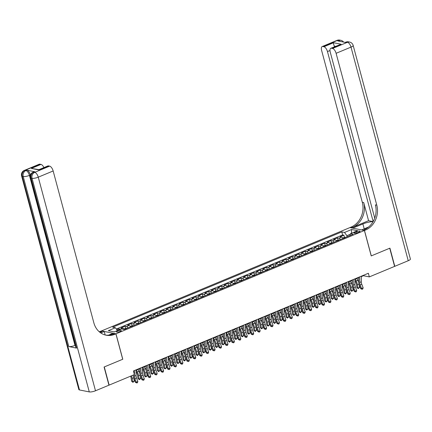 <?xml version="1.0" encoding="UTF-8"?>
<svg xmlns="http://www.w3.org/2000/svg" width="432" height="432" viewBox="0 0 432 432"><rect width="100%" height="100%" fill="white"/><g stroke="black" fill="none" stroke-linecap="round" stroke-linejoin="round"><path stroke-width="0.65" d="M120.134 331.474A2.489 0.637 -15 0 0 121.284 330.577A2.489 0.637 -15 0 0 117.623 330.971A2.489 0.637 -15 0 0 116.473 331.868A2.489 0.637 -15 0 0 120.134 331.474M101.477 330.944L349.909 227.583L364.408 230.494L115.965 333.812L101.466 330.901M343.003 238.453A3.116 1.382 -112.6 0 0 341.485 237.114L340.054 236.822L343.915 235.219L344.461 237.265M340.427 239.522A3.116 1.382 -112.6 0 0 338.909 238.183L337.478 237.897L338.029 239.938M337.478 237.897L333.617 239.501L335.048 239.787A3.116 1.382 -112.6 0 1 336.566 241.132M330.129 243.805A3.116 1.382 -112.6 0 0 328.612 242.465L327.181 242.179L331.042 240.57L331.592 242.617M323.692 246.483A3.116 1.382 -112.6 0 0 322.175 245.144L320.744 244.852L324.605 243.248L325.156 245.295M317.255 249.161A3.116 1.382 -112.6 0 0 315.738 247.817L314.307 247.531L318.168 245.927L318.719 247.973M310.819 251.834A3.116 1.382 -112.6 0 0 309.301 250.495L307.87 250.209L311.731 248.6L312.282 250.646M304.382 254.513A3.116 1.382 -112.6 0 0 302.864 253.174L301.433 252.882L305.294 251.278L305.845 253.325M297.945 257.191A3.116 1.382 -112.6 0 0 296.428 255.847L294.997 255.56L298.858 253.957L299.408 256.003M291.514 259.864A3.116 1.382 -112.6 0 0 289.991 258.525L288.56 258.239L292.426 256.63L292.972 258.676M285.077 262.543A3.116 1.382 -112.6 0 0 283.554 261.203L282.123 260.917L285.989 259.308L286.535 261.355M278.64 265.221A3.116 1.382 -112.6 0 0 277.117 263.876L275.686 263.59L279.553 261.986L280.098 264.033M272.203 267.894A3.116 1.382 -112.6 0 0 270.68 266.555L269.255 266.269L273.116 264.659L273.661 266.706M265.766 270.572A3.116 1.382 -112.6 0 0 264.244 269.233L262.818 268.947L266.679 267.338L267.224 269.384M259.33 273.251A3.116 1.382 -112.6 0 0 257.812 271.906L256.381 271.62L260.242 270.016L260.788 272.063M252.893 275.924A3.116 1.382 -112.6 0 0 251.375 274.585L249.944 274.298L253.805 272.695L254.351 274.736M246.456 278.602A3.116 1.382 -112.6 0 0 244.939 277.263L243.508 276.977L247.369 275.368L247.914 277.414M240.019 281.281A3.116 1.382 -112.6 0 0 238.502 279.936L237.071 279.65L240.932 278.046L241.483 280.093M233.582 283.959A3.116 1.382 -112.6 0 0 232.065 282.614L230.634 282.328L234.495 280.724L235.046 282.766M227.146 286.632A3.116 1.382 -112.6 0 0 225.628 285.293L224.197 285.007L228.058 283.397L228.609 285.444M220.709 289.31A3.116 1.382 -112.6 0 0 219.191 287.971L217.76 287.68L221.621 286.076L222.172 288.122M214.272 291.989A3.116 1.382 -112.6 0 0 212.755 290.644L211.324 290.358L215.185 288.754L215.735 290.795M207.835 294.662A3.116 1.382 -112.6 0 0 206.318 293.323L204.887 293.036L208.748 291.427L209.299 293.474M201.404 297.34A3.116 1.382 -112.6 0 0 199.881 296.001L198.45 295.709L202.311 294.106L202.862 296.152M194.967 300.019A3.116 1.382 -112.6 0 0 193.444 298.674L192.013 298.388L195.88 296.784L196.425 298.825M188.53 302.692A3.116 1.382 -112.6 0 0 187.007 301.352L185.576 301.066L189.443 299.457L189.988 301.504M182.093 305.37A3.116 1.382 -112.6 0 0 180.571 304.031L179.145 303.739L183.006 302.135L183.551 304.182M175.657 308.048A3.116 1.382 -112.6 0 0 174.134 306.704L172.708 306.418L176.569 304.814L177.115 306.86M169.22 310.721A3.116 1.382 -112.6 0 0 167.702 309.382L166.271 309.096L170.132 307.487L170.678 309.533M162.783 313.4A3.116 1.382 -112.6 0 0 161.266 312.061L159.835 311.769L163.696 310.165L164.241 312.212M156.346 316.078A3.116 1.382 -112.6 0 0 154.829 314.734L153.398 314.447L157.259 312.844L157.804 314.89M149.909 318.751A3.116 1.382 -112.6 0 0 148.392 317.412L146.961 317.126L150.822 315.517L151.373 317.563M143.473 321.43A3.116 1.382 -112.6 0 0 141.955 320.09L140.524 319.804L144.385 318.195L144.936 320.242M137.036 324.108A3.116 1.382 -112.6 0 0 135.518 322.763L134.087 322.477L137.948 320.873L138.499 322.92M130.599 326.781A3.116 1.382 -112.6 0 0 129.082 325.442L127.651 325.156L131.512 323.546L132.062 325.593M124.162 329.459A3.116 1.382 -112.6 0 0 122.645 328.12L121.214 327.834L125.075 326.225L125.626 328.271M361.368 276.583L363.452 275.719L369.333 276.896L368.361 273.267L133.429 370.964L134.401 374.598L109.139 385.101L104.274 366.935L122.78 359.24L115.965 333.812M356.519 231.649L355.104 232.238A2.414 0.621 -15 0 0 353.986 233.107A2.414 0.621 -15 0 0 357.534 232.724L358.949 232.135A2.414 0.621 -15 0 0 360.067 231.266A2.414 0.621 -15 0 0 356.519 231.649L356.875 232.961M350.303 234.252L346.874 235.678L344.525 232.454L341.782 231.903L112.649 327.191L115.393 327.742L108.313 330.691L114.269 331.884L121.349 328.941L124.092 329.492L353.225 234.203L350.482 233.653L349.893 235.586M344.525 232.454L351.61 229.511L357.566 230.704L350.482 233.653M343.915 235.219L342.603 234.954L116.343 329.049M120.425 329.324A3.116 1.382 67.4 0 0 120.069 329.189L118.638 328.903L116.791 329.67M125.075 326.225L126.506 326.511A3.116 1.382 67.4 0 1 128.029 327.856M131.512 323.546L132.943 323.838A3.116 1.382 67.4 0 1 134.46 325.177M137.948 320.873L139.379 321.16A3.116 1.382 67.4 0 1 140.897 322.499M144.385 318.195L145.816 318.481A3.116 1.382 67.4 0 1 147.334 319.826M150.822 315.517L152.253 315.808A3.116 1.382 67.4 0 1 153.77 317.147M157.259 312.844L158.69 313.13A3.116 1.382 67.4 0 1 160.207 314.469M163.696 310.165L165.127 310.451A3.116 1.382 67.4 0 1 166.644 311.796M170.132 307.487L171.563 307.778A3.116 1.382 67.4 0 1 173.081 309.118M176.569 304.814L178 305.1A3.116 1.382 67.4 0 1 179.518 306.439M183.006 302.135L184.437 302.422A3.116 1.382 67.4 0 1 185.954 303.766M189.443 299.457L190.868 299.749A3.116 1.382 67.4 0 1 192.391 301.088M195.88 296.784L197.305 297.07A3.116 1.382 67.4 0 1 198.828 298.409M202.311 294.106L203.742 294.392A3.116 1.382 67.4 0 1 205.265 295.736M208.748 291.427L210.179 291.713A3.116 1.382 67.4 0 1 211.702 293.058M215.185 288.754L216.616 289.04A3.116 1.382 67.4 0 1 218.138 290.38M221.621 286.076L223.052 286.362A3.116 1.382 67.4 0 1 224.57 287.701M228.058 283.397L229.489 283.684A3.116 1.382 67.4 0 1 231.007 285.028M234.495 280.724L235.926 281.011A3.116 1.382 67.4 0 1 237.443 282.35M240.932 278.046L242.363 278.332A3.116 1.382 67.4 0 1 243.88 279.671M247.369 275.368L248.8 275.654A3.116 1.382 67.4 0 1 250.317 276.998M253.805 272.695L255.236 272.981A3.116 1.382 67.4 0 1 256.754 274.32M260.242 270.016L261.673 270.302A3.116 1.382 67.4 0 1 263.191 271.642M266.679 267.338L268.11 267.624A3.116 1.382 67.4 0 1 269.627 268.969M273.116 264.659L274.547 264.951A3.116 1.382 67.4 0 1 276.064 266.29M279.553 261.986L280.984 262.273A3.116 1.382 67.4 0 1 282.501 263.612M285.989 259.308L287.415 259.594A3.116 1.382 67.4 0 1 288.938 260.939M292.426 256.63L293.852 256.921A3.116 1.382 67.4 0 1 295.375 258.26M298.858 253.957L300.289 254.243A3.116 1.382 67.4 0 1 301.811 255.582M305.294 251.278L306.725 251.564A3.116 1.382 67.4 0 1 308.248 252.909M311.731 248.6L313.162 248.891A3.116 1.382 67.4 0 1 314.68 250.231M318.168 245.927L319.599 246.213A3.116 1.382 67.4 0 1 321.116 247.552M324.605 243.248L326.036 243.535A3.116 1.382 67.4 0 1 327.553 244.879M331.042 240.57L332.473 240.862A3.116 1.382 67.4 0 1 333.99 242.201M347.155 236.725L346.874 235.678M364.408 230.494L371.223 255.922L389.729 248.227L394.594 266.393L369.333 276.896M136.096 370.267L139.806 368.723M142.533 367.589L146.243 366.05M148.97 364.916L152.68 363.371M155.407 362.237L159.116 360.693M161.843 359.559L165.553 358.02M168.28 356.886L171.99 355.342M174.717 354.208L178.427 352.663M181.148 351.529L184.864 349.985M187.585 348.856L191.3 347.312M194.022 346.178L197.732 344.633M200.459 343.499L204.169 341.955M206.896 340.826L210.605 339.282M213.332 338.148L217.042 336.604M219.769 335.47L223.479 333.925M226.206 332.791L229.916 331.252M232.643 330.118L236.353 328.574M239.08 327.44L242.789 325.895M245.516 324.761L249.226 323.222M251.953 322.088L255.663 320.544M258.39 319.41L262.1 317.866M264.827 316.732L268.537 315.193M271.258 314.059L274.973 312.514M277.695 311.38L281.41 309.836M284.132 308.702L287.847 307.163M290.569 306.029L294.278 304.484M297.005 303.35L300.715 301.806M303.442 300.672L307.152 299.133M309.879 297.999L313.589 296.455M316.316 295.321L320.026 293.776M322.753 292.642L326.462 291.098M329.189 289.969L332.899 288.425M335.626 287.291L339.336 285.746M342.063 284.612L345.773 283.068M348.5 281.939L352.21 280.395M354.937 279.261L358.646 277.717M363.355 275.346L363.452 275.719M342.603 234.954L341.782 231.903M118.638 328.903L118.919 329.951M115.393 327.742L117.445 330.561M351.405 233.264L351.61 229.511M361.379 276.167L361.292 281.804A3.893 1.728 -112.6 0 0 361.784 284.261L363.139 287.809L361.53 288.479L362.119 289.289L360.682 288.695L359.327 285.142A5.837 2.597 67.4 0 1 358.587 281.459L358.652 277.301M359.77 276.836L359.683 282.474A3.893 1.728 -112.6 0 0 360.175 284.931L361.53 288.479L360.682 288.695M363.139 287.809L362.761 289.019L362.119 289.289M342.657 237.973L345.767 237.163A2.063 0.918 67.4 0 1 345.946 237.227M344.86 237.821L344.088 238.14M354.915 280.492L355.509 281.637A3.893 1.728 67.4 0 1 356.351 284.164L356.854 287.545L357.917 288.139L357.415 284.758A5.837 2.597 -112.6 0 0 356.152 280.967L355.207 279.148M358.214 288.657L357.917 288.139L359.527 287.469L358.214 288.657L356.854 287.545M359.527 287.469L359.073 284.418M358.641 282.425A5.837 2.597 -112.6 0 0 357.761 280.298L356.816 278.478M337.063 40.354A4.671 4.671 0 0 1 339.773 40.09A4.671 4.007 101.4 0 0 337.689 40.311L322.79 46.505A4.671 2.079 -112.6 0 0 322.164 46.553L337.063 40.354A4.671 2.079 67.4 0 1 337.689 40.311L338.666 40.505L337.7 40.905L345.541 42.482L346.507 42.077L347.485 42.277A4.671 2.079 67.4 0 1 351.005 47.11L336.101 53.303A4.671 2.079 -112.6 0 0 332.586 48.47L347.485 42.277A4.671 4.007 -78.6 0 1 349.574 42.055A4.671 4.671 0 0 1 353.165 45.425A4.671 1.199 -15 0 1 351.005 47.11L408.24 260.717L394.789 266.312L389.923 248.146L371.288 255.895L364.473 230.467L365.569 230.013A19.456 16.697 101.4 0 0 376.79 205.157L336.101 53.303M373.075 221.681A8.753 2.246 -15 0 0 362.891 223.938L352.814 228.123L349.974 227.556L351.07 227.102A19.456 16.697 101.4 0 0 362.291 202.246L321.602 50.393A4.671 2.079 -112.6 0 1 322.164 46.553M361.643 229.937L368.647 226.978M361.633 229.894L364.473 230.467M373.167 221.524L327.461 51.57A4.671 2.079 -112.6 0 0 323.946 46.737L333.601 42.725L341.086 44.226L330.804 48.287A4.671 2.079 -112.6 0 0 330.248 52.126L374.733 218.149M368.572 220.693L352.48 227.383A19.456 16.697 101.4 0 0 363.706 202.527L368.572 220.693L373.021 221.584M341.086 44.226L331.43 48.238L332.586 48.47M331.43 48.238A4.671 2.079 -112.6 0 0 330.804 48.287M353.165 45.425L410.4 259.038A4.671 1.199 165 0 1 408.24 260.717M322.79 46.505L323.946 46.737M335.464 46.348L334.287 46.116A4.671 2.079 67.4 0 1 334.589 46.715M365.569 230.013L364.16 229.727A19.456 16.697 101.4 0 0 375.381 204.871L376.79 205.157M334.287 46.116C333.596 44.404 333.364 43.276 333.601 42.725M34.727 171.736L33.761 172.141A4.671 2.079 -112.6 0 0 33.134 172.184L34.101 171.785A4.671 2.079 67.4 0 1 34.727 171.736L26.887 170.165A4.671 2.079 67.4 0 1 30.407 174.998L29.441 175.397L74.995 345.411A4.671 1.199 165 0 1 68.785 346.545L76.621 348.122A4.671 1.199 165 0 1 75.973 347.722L30.418 177.709A4.671 1.199 -15 0 0 31.066 178.103L76.621 348.122M104.08 367.016L122.715 359.267L115.9 333.839L114.804 334.292A19.456 16.697 -78.6 0 1 106.11 335.205A19.456 16.697 -78.6 0 1 93.847 322.823L53.158 170.969L38.259 177.169L95.494 390.776L108.945 385.182L104.08 367.016M105.176 334.989L104.242 331.501L100.759 332.948M104.242 331.501L101.401 330.928L100.305 331.382A19.456 16.697 -78.6 0 1 99.252 331.776M99.992 332.386L101.714 331.668A19.456 16.697 -78.6 0 1 99.884 332.3M115.9 333.839L113.06 333.266L108.475 335.173M31.342 168.421L39.004 169.636L38.831 169.922L31.342 168.421L40.997 164.403L39.841 164.171L24.943 170.37L25.92 170.564L26.887 170.165M40.997 164.403A4.671 2.079 67.4 0 1 43.918 167.594M68.785 346.545L23.231 176.531L22.248 176.332A4.671 4.007 101.4 0 1 24.943 170.37A4.671 2.079 -112.6 0 0 24.316 170.419L39.22 164.219A4.671 2.079 67.4 0 1 39.841 164.171M95.494 390.776A4.671 1.199 165 0 1 89.284 391.91L79.483 389.945A4.671 1.199 165 0 1 78.835 389.545L21.6 175.937A4.671 1.199 -15 0 0 22.248 176.332L79.483 389.945M38.977 169.646L47.86 165.953A4.671 2.079 67.4 0 1 48.481 165.91L38.831 169.922M89.284 391.91L32.044 178.303L31.066 178.103A4.671 4.007 101.4 0 1 33.761 172.141L34.738 172.336L49.637 166.136L48.481 165.91M49.637 166.136A4.671 2.079 67.4 0 1 53.158 170.969M75.319 345.281L74.995 345.411M114.804 334.292L113.395 334.012A19.456 16.697 -78.6 0 1 105.408 335.048M354.942 278.845L354.856 284.483A3.893 1.728 -112.6 0 0 355.347 286.94L356.702 290.488L355.093 291.157L355.682 291.962L354.245 291.368L352.89 287.82A5.837 2.597 67.4 0 1 352.15 284.132L352.215 279.979M353.333 279.515L353.246 285.152A3.893 1.728 -112.6 0 0 353.738 287.609L355.093 291.157L354.245 291.368M356.702 290.488L356.324 291.697L355.682 291.962M348.505 281.524L348.419 287.161A3.893 1.728 -112.6 0 0 348.91 289.618L350.266 293.166L348.656 293.836L349.245 294.64L347.809 294.046L346.453 290.498A5.837 2.597 67.4 0 1 345.713 286.81L345.778 282.652M346.896 282.188L346.81 287.825A3.893 1.728 -112.6 0 0 347.301 290.288L348.656 293.836L347.809 294.046M350.266 293.166L349.888 294.37L349.245 294.64M342.068 284.197L341.982 289.834A3.893 1.728 -112.6 0 0 342.473 292.291L343.829 295.839L342.22 296.509L342.808 297.319L341.372 296.725L340.016 293.171A5.837 2.597 67.4 0 1 339.277 289.489L339.341 285.331M340.459 284.866L340.373 290.504A3.893 1.728 -112.6 0 0 340.864 292.961L342.22 296.509L341.372 296.725M343.829 295.839L343.451 297.049L342.808 297.319M335.632 286.875L335.545 292.513A3.893 1.728 -112.6 0 0 336.037 294.97L337.392 298.517L335.783 299.187L336.371 299.992L334.935 299.398L333.58 295.85A5.837 2.597 67.4 0 1 332.84 292.162L332.905 288.009M334.022 287.545L333.936 293.182A3.893 1.728 -112.6 0 0 334.427 295.639L335.783 299.187L334.935 299.398M337.392 298.517L337.014 299.727L336.371 299.992M336.22 240.651L339.331 239.841A2.063 0.918 67.4 0 1 339.509 239.906M338.423 240.5L337.651 240.818M348.478 283.171L349.072 284.315A3.893 1.728 67.4 0 1 349.915 286.843L350.417 290.218L351.481 290.817L350.978 287.437A5.837 2.597 -112.6 0 0 349.715 283.646L348.77 281.826M351.778 291.335L351.481 290.817L353.09 290.147L351.778 291.335L350.417 290.218M353.09 290.147L352.636 287.096M352.204 285.104A5.837 2.597 -112.6 0 0 351.324 282.976L350.379 281.156M329.783 243.324L332.894 242.519A2.063 0.918 67.4 0 1 333.072 242.584M331.987 243.173L331.214 243.497M342.041 285.849L342.635 286.988A3.893 1.728 67.4 0 1 343.483 289.521L343.985 292.896L345.044 293.49L344.542 290.115A5.837 2.597 -112.6 0 0 343.278 286.324L342.333 284.499M345.341 294.008L345.044 293.49L346.653 292.82L345.341 294.008L343.985 292.896M346.653 292.82L346.199 289.769M345.767 287.782A5.837 2.597 -112.6 0 0 344.887 285.655L343.942 283.829M323.347 246.002L326.457 245.192A2.063 0.918 67.4 0 1 326.635 245.257M325.55 245.851L324.778 246.17M335.605 288.522L336.204 289.667A3.893 1.728 67.4 0 1 337.046 292.194L337.549 295.574L338.612 296.168L338.105 292.788A5.837 2.597 -112.6 0 0 336.841 288.997L335.896 287.177M338.909 296.687L338.612 296.168L340.216 295.499L338.909 296.687L337.549 295.574M340.216 295.499L339.763 292.448M339.331 290.455A5.837 2.597 -112.6 0 0 338.45 288.328L337.505 286.508M316.91 248.681L320.02 247.871A2.063 0.918 67.4 0 1 320.198 247.936M319.113 248.53L318.341 248.848M329.168 291.2L329.767 292.345A3.893 1.728 67.4 0 1 330.61 294.872L331.112 298.247L332.176 298.847L331.673 295.466A5.837 2.597 -112.6 0 0 330.404 291.676L329.459 289.856M332.473 299.365L332.176 298.847L333.785 298.177L332.473 299.365L331.112 298.247M333.785 298.177L333.331 295.126M332.894 293.134A5.837 2.597 -112.6 0 0 332.014 291.006L331.069 289.186M329.195 289.553L329.108 295.191A3.893 1.728 -112.6 0 0 329.6 297.648L330.955 301.196L329.346 301.865L329.935 302.67L328.498 302.076L327.143 298.528A5.837 2.597 67.4 0 1 326.403 294.84L326.468 290.687M327.586 290.223L327.499 295.855A3.893 1.728 -112.6 0 0 327.991 298.318L329.346 301.865L328.498 302.076M330.955 301.196L330.577 302.4L329.935 302.67M310.473 251.359L313.583 250.549A2.063 0.918 67.4 0 1 313.762 250.614M312.676 251.203L311.904 251.527M322.731 293.879L323.33 295.018A3.893 1.728 67.4 0 1 324.173 297.551L324.675 300.926L325.739 301.52L325.237 298.145A5.837 2.597 -112.6 0 0 323.973 294.354L323.023 292.529M326.036 302.038L325.739 301.52L327.348 300.85L326.036 302.038L324.675 300.926M327.348 300.85L326.894 297.799M326.457 295.812A5.837 2.597 -112.6 0 0 325.582 293.684L324.632 291.865M322.758 292.226L322.672 297.864A3.893 1.728 -112.6 0 0 323.163 300.321L324.518 303.869L322.909 304.538L323.498 305.348L322.061 304.754L320.706 301.207A5.837 2.597 67.4 0 1 319.966 297.518L320.031 293.36M321.149 292.896L321.062 298.534A3.893 1.728 -112.6 0 0 321.554 300.991L322.909 304.538L322.061 304.754M324.518 303.869L324.14 305.078L323.498 305.348M304.036 254.032L307.147 253.222A2.063 0.918 67.4 0 1 307.325 253.292M306.239 253.881L305.467 254.2M316.294 296.552L316.894 297.697A3.893 1.728 67.4 0 1 317.736 300.224L318.238 303.604L319.302 304.198L318.8 300.818A5.837 2.597 -112.6 0 0 317.536 297.027L316.586 295.207M319.599 304.717L319.302 304.198L320.911 303.529L319.599 304.717L318.238 303.604M320.911 303.529L320.458 300.478M320.02 298.485A5.837 2.597 -112.6 0 0 319.145 296.357L318.195 294.538M316.321 294.905L316.235 300.542A3.893 1.728 -112.6 0 0 316.726 302.999L318.082 306.547L316.472 307.217L317.061 308.021L315.625 307.427L314.275 303.88A5.837 2.597 67.4 0 1 313.535 300.191L313.594 296.039M314.712 295.574L314.626 301.212A3.893 1.728 -112.6 0 0 315.117 303.669L316.472 307.217L315.625 307.427M318.082 306.547L317.704 307.757L317.061 308.021M297.599 256.711L300.71 255.901A2.063 0.918 67.4 0 1 300.888 255.965M299.808 256.559L299.036 256.878M309.863 299.23L310.457 300.375A3.893 1.728 67.4 0 1 311.299 302.902L311.801 306.277L312.865 306.877L312.363 303.496A5.837 2.597 -112.6 0 0 311.099 299.705L310.149 297.886M313.162 307.395L312.865 306.877L314.474 306.207L313.162 307.395L311.801 306.277M314.474 306.207L314.021 303.156M313.583 301.163A5.837 2.597 -112.6 0 0 312.709 299.036L311.758 297.216M309.884 297.583L309.798 303.221A3.893 1.728 -112.6 0 0 310.289 305.678L311.645 309.226L310.036 309.895L310.624 310.7L309.188 310.106L307.838 306.558A5.837 2.597 67.4 0 1 307.098 302.87L307.157 298.717M308.275 298.253L308.189 303.89A3.893 1.728 -112.6 0 0 308.68 306.347L310.036 309.895L309.188 310.106M311.645 309.226L311.267 310.435L310.624 310.7M291.163 259.389L294.273 258.579A2.063 0.918 67.4 0 1 294.451 258.644M293.371 259.232L292.599 259.556M303.426 301.909L304.02 303.048A3.893 1.728 67.4 0 1 304.862 305.581L305.365 308.956L306.428 309.55L305.926 306.175A5.837 2.597 -112.6 0 0 304.663 302.384L303.712 300.559M306.725 310.068L306.428 309.55L308.038 308.88L306.725 310.068L305.365 308.956M308.038 308.88L307.584 305.829M307.147 303.842A5.837 2.597 -112.6 0 0 306.272 301.714L305.321 299.894M303.448 300.256L303.361 305.894A3.893 1.728 -112.6 0 0 303.858 308.351L305.208 311.904L303.599 312.568L304.187 313.378L302.751 312.784L301.401 309.236A5.837 2.597 67.4 0 1 300.661 305.548L300.726 301.39M301.838 300.926L301.752 306.563A3.893 1.728 -112.6 0 0 302.249 309.02L303.599 312.568L302.751 312.784M305.208 311.904L304.83 313.108L304.187 313.378M284.726 262.062L287.836 261.252A2.063 0.918 67.4 0 1 288.014 261.322M286.934 261.911L286.162 262.235M296.989 304.582L297.583 305.726A3.893 1.728 67.4 0 1 298.426 308.254L298.928 311.634L299.992 312.228L299.489 308.853A5.837 2.597 -112.6 0 0 298.226 305.057L297.275 303.237M300.289 312.746L299.992 312.228L301.601 311.558L300.289 312.746L298.928 311.634M301.601 311.558L301.147 308.507M300.71 306.515A5.837 2.597 -112.6 0 0 299.835 304.387L298.885 302.567M297.011 302.935L296.924 308.572A3.893 1.728 -112.6 0 0 297.421 311.029L298.771 314.577L297.162 315.247L297.751 316.051L296.314 315.457L294.964 311.909A5.837 2.597 67.4 0 1 294.224 308.227L294.289 304.069M295.402 303.604L295.315 309.242A3.893 1.728 -112.6 0 0 295.812 311.699L297.162 315.247L296.314 315.457M298.771 314.577L298.393 315.787L297.751 316.051M278.294 264.74L281.399 263.93A2.063 0.918 67.4 0 1 281.578 263.995M280.498 264.589L279.725 264.908M290.552 307.26L291.146 308.405A3.893 1.728 67.4 0 1 291.989 310.932L292.491 314.307L293.555 314.906L293.053 311.526A5.837 2.597 -112.6 0 0 291.789 307.735L290.839 305.915M293.852 315.425L293.555 314.906L295.164 314.237L293.852 315.425L292.491 314.307M295.164 314.237L294.71 311.186M294.273 309.193A5.837 2.597 -112.6 0 0 293.398 307.066L292.448 305.246M290.574 305.613L290.488 311.251A3.893 1.728 -112.6 0 0 290.984 313.708L292.334 317.255L290.725 317.925L291.314 318.73L289.877 318.136L288.527 314.588A5.837 2.597 67.4 0 1 287.788 310.9L287.852 306.747M288.965 306.283L288.878 311.92A3.893 1.728 -112.6 0 0 289.375 314.377L290.725 317.925L289.877 318.136M292.334 317.255L291.962 318.465L291.314 318.73M271.858 267.419L274.963 266.609A2.063 0.918 67.4 0 1 275.141 266.674M274.061 267.262L273.289 267.586M284.116 309.938L284.71 311.078A3.893 1.728 67.4 0 1 285.552 313.61L286.054 316.985L287.118 317.579L286.616 314.204A5.837 2.597 -112.6 0 0 285.352 310.414L284.402 308.594M287.415 318.098L287.118 317.579L288.727 316.91L287.415 318.098L286.054 316.985M288.727 316.91L288.274 313.859M287.836 311.872A5.837 2.597 -112.6 0 0 286.961 309.744L286.011 307.924M284.143 308.286L284.051 313.924A3.893 1.728 -112.6 0 0 284.548 316.381L285.898 319.934L284.288 320.598L284.877 321.408L283.446 320.814L282.091 317.266A5.837 2.597 67.4 0 1 281.351 313.578L281.416 309.42M282.533 308.956L282.442 314.593A3.893 1.728 -112.6 0 0 282.938 317.05L284.288 320.598L283.446 320.814M285.898 319.934L285.525 321.138L284.877 321.408M265.421 270.092L268.526 269.282A2.063 0.918 67.4 0 1 268.704 269.352M267.624 269.941L266.852 270.265M277.679 312.611L278.273 313.756A3.893 1.728 67.4 0 1 279.115 316.283L279.617 319.664L280.681 320.258L280.179 316.883A5.837 2.597 -112.6 0 0 278.915 313.087L277.965 311.267M280.978 320.776L280.681 320.258L282.29 319.588L280.978 320.776L279.617 319.664M282.29 319.588L281.837 316.537M281.399 314.545A5.837 2.597 -112.6 0 0 280.525 312.417L279.574 310.597M277.706 310.964L277.614 316.602A3.893 1.728 -112.6 0 0 278.111 319.059L279.461 322.607L277.852 323.276L278.44 324.086L277.009 323.487L275.654 319.939A5.837 2.597 67.4 0 1 274.914 316.256L274.979 312.098M276.097 311.634L276.005 317.272A3.893 1.728 -112.6 0 0 276.502 319.729L277.852 323.276L277.009 323.487M279.461 322.607L279.088 323.816L278.44 324.086M258.984 272.77L262.094 271.96A2.063 0.918 67.4 0 1 262.273 272.025M261.187 272.619L260.415 272.938M271.242 315.29L271.836 316.435A3.893 1.728 67.4 0 1 272.678 318.962L273.181 322.337L274.244 322.936L273.742 319.556A5.837 2.597 -112.6 0 0 272.479 315.765L271.528 313.945M274.541 323.455L274.244 322.936L275.854 322.267L274.541 323.455L273.181 322.337M275.854 322.267L275.4 319.216M274.968 317.223A5.837 2.597 -112.6 0 0 274.088 315.095L273.137 313.276M271.269 313.643L271.183 319.28A3.893 1.728 -112.6 0 0 271.674 321.737L273.029 325.285L271.42 325.955L272.009 326.759L270.572 326.165L269.217 322.618A5.837 2.597 67.4 0 1 268.477 318.929L268.542 314.777M269.66 314.312L269.573 319.95A3.893 1.728 -112.6 0 0 270.065 322.407L271.42 325.955L270.572 326.165M273.029 325.285L272.651 326.495L272.009 326.759M252.547 275.449L255.658 274.639A2.063 0.918 67.4 0 1 255.836 274.703M254.75 275.292L253.978 275.616M264.805 317.968L265.399 319.113A3.893 1.728 67.4 0 1 266.242 321.64L266.744 325.015L267.808 325.609L267.305 322.234A5.837 2.597 -112.6 0 0 266.042 318.443L265.097 316.624M268.105 326.128L267.808 325.609L269.417 324.94L268.105 326.128L266.744 325.015M269.417 324.94L268.963 321.889M268.531 319.901A5.837 2.597 -112.6 0 0 267.651 317.774L266.706 315.954M264.832 316.316L264.746 321.953A3.893 1.728 -112.6 0 0 265.237 324.416L266.593 327.964L264.983 328.633L265.572 329.438L264.136 328.844L262.78 325.296A5.837 2.597 67.4 0 1 262.04 321.608L262.105 317.45M263.223 316.985L263.137 322.623A3.893 1.728 -112.6 0 0 263.628 325.08L264.983 328.633L264.136 328.844M266.593 327.964L266.215 329.168L265.572 329.438M246.11 278.122L249.221 277.312A2.063 0.918 67.4 0 1 249.399 277.382M248.314 277.97L247.541 278.294M258.368 320.641L258.962 321.786A3.893 1.728 67.4 0 1 259.805 324.313L260.307 327.694L261.371 328.288L260.869 324.913A5.837 2.597 -112.6 0 0 259.605 321.116L258.66 319.297M261.668 328.806L261.371 328.288L262.98 327.618L261.668 328.806L260.307 327.694M262.98 327.618L262.526 324.567M262.094 322.574A5.837 2.597 -112.6 0 0 261.214 320.447L260.269 318.627M258.395 318.994L258.309 324.632A3.893 1.728 -112.6 0 0 258.8 327.089L260.156 330.637L258.547 331.306L259.135 332.116L257.699 331.517L256.343 327.969A5.837 2.597 67.4 0 1 255.604 324.286L255.668 320.128M256.786 319.664L256.7 325.301A3.893 1.728 -112.6 0 0 257.191 327.758L258.547 331.306L257.699 331.517M260.156 330.637L259.778 331.846L259.135 332.116M239.674 280.8L242.784 279.99A2.063 0.918 67.4 0 1 242.962 280.055M241.877 280.649L241.105 280.967M251.932 323.32L252.526 324.464A3.893 1.728 67.4 0 1 253.368 326.992L253.876 330.367L254.934 330.966L254.432 327.586A5.837 2.597 -112.6 0 0 253.168 323.795L252.223 321.975M255.231 331.484L254.934 330.966L256.543 330.296L255.231 331.484L253.876 330.367M256.543 330.296L256.09 327.245M255.658 325.253A5.837 2.597 -112.6 0 0 254.777 323.125L253.832 321.305M251.959 321.673L251.872 327.31A3.893 1.728 -112.6 0 0 252.364 329.767L253.719 333.315L252.11 333.985L252.698 334.789L251.262 334.195L249.907 330.647A5.837 2.597 67.4 0 1 249.167 326.959L249.232 322.807M250.349 322.342L250.263 327.98A3.893 1.728 -112.6 0 0 250.754 330.437L252.11 333.985L251.262 334.195M253.719 333.315L253.341 334.525L252.698 334.789M233.237 283.478L236.347 282.668A2.063 0.918 67.4 0 1 236.525 282.733M235.44 283.327L234.668 283.646M245.495 325.998L246.094 327.143A3.893 1.728 67.4 0 1 246.937 329.67L247.439 333.045L248.497 333.639L247.995 330.264A5.837 2.597 -112.6 0 0 246.731 326.473L245.786 324.653M248.8 334.163L248.497 333.639L250.106 332.975L248.8 334.163L247.439 333.045M250.106 332.975L249.653 329.918M249.221 327.931A5.837 2.597 -112.6 0 0 248.341 325.804L247.396 323.984M245.522 324.346L245.435 329.983A3.893 1.728 -112.6 0 0 245.927 332.446L247.282 335.993L245.673 336.663L246.262 337.468L244.825 336.874L243.47 333.326A5.837 2.597 67.4 0 1 242.73 329.638L242.795 325.48M243.913 325.015L243.826 330.653A3.893 1.728 -112.6 0 0 244.318 333.11L245.673 336.663L244.825 336.874M247.282 335.993L246.904 337.198L246.262 337.468M226.8 286.151L229.91 285.347A2.063 0.918 67.4 0 1 230.089 285.412M229.003 286L228.231 286.324M239.058 328.676L239.657 329.816A3.893 1.728 67.4 0 1 240.5 332.343L241.002 335.723L242.066 336.317L241.564 332.942A5.837 2.597 -112.6 0 0 240.295 329.146L239.35 327.326M242.363 336.836L242.066 336.317L243.675 335.648L242.363 336.836L241.002 335.723M243.675 335.648L243.221 332.597M242.784 330.604A5.837 2.597 -112.6 0 0 241.904 328.482L240.959 326.657M239.085 327.024L238.999 332.662A3.893 1.728 -112.6 0 0 239.49 335.119L240.845 338.666L239.236 339.336L239.825 340.146L238.388 339.547L237.033 335.999A5.837 2.597 67.4 0 1 236.293 332.316L236.358 328.158M237.476 327.694L237.389 333.331A3.893 1.728 -112.6 0 0 237.881 335.788L239.236 339.336L238.388 339.547M240.845 338.666L240.467 339.876L239.825 340.146M220.363 288.83L223.474 288.02A2.063 0.918 67.4 0 1 223.652 288.085M222.566 288.679L221.794 288.997M232.621 331.349L233.221 332.494A3.893 1.728 67.4 0 1 234.063 335.021L234.565 338.402L235.629 338.996L235.127 335.615A5.837 2.597 -112.6 0 0 233.863 331.825L232.913 330.005M235.926 339.514L235.629 338.996L237.238 338.326L235.926 339.514L234.565 338.402M237.238 338.326L236.785 335.275M236.347 333.283A5.837 2.597 -112.6 0 0 235.472 331.155L234.522 329.335M232.648 329.702L232.562 335.34A3.893 1.728 -112.6 0 0 233.053 337.797L234.409 341.345L232.799 342.014L233.388 342.819L231.952 342.225L230.596 338.677A5.837 2.597 67.4 0 1 229.856 334.989L229.921 330.836M231.039 330.372L230.953 336.01A3.893 1.728 -112.6 0 0 231.444 338.467L232.799 342.014L231.952 342.225M234.409 341.345L234.031 342.554L233.388 342.819M213.926 291.508L217.037 290.698A2.063 0.918 67.4 0 1 217.215 290.763M216.13 291.357L215.357 291.676M226.184 334.028L226.784 335.173A3.893 1.728 67.4 0 1 227.626 337.7L228.128 341.075L229.192 341.669L228.69 338.294A5.837 2.597 -112.6 0 0 227.426 334.503L226.476 332.683M229.489 342.193L229.192 341.669L230.801 341.005L229.489 342.193L228.128 341.075M230.801 341.005L230.348 337.948M229.91 335.961A5.837 2.597 -112.6 0 0 229.036 333.833L228.085 332.014M226.211 332.381L226.125 338.013A3.893 1.728 -112.6 0 0 226.616 340.475L227.972 344.023L226.363 344.693L226.951 345.497L225.515 344.903L224.165 341.356A5.837 2.597 67.4 0 1 223.425 337.667L223.484 333.509M224.602 333.045L224.516 338.683A3.893 1.728 -112.6 0 0 225.007 341.145L226.363 344.693L225.515 344.903M227.972 344.023L227.594 345.227L226.951 345.497M207.49 294.181L210.6 293.377A2.063 0.918 67.4 0 1 210.778 293.441M209.698 294.03L208.921 294.354M219.748 336.706L220.347 337.846A3.893 1.728 67.4 0 1 221.189 340.373L221.692 343.753L222.755 344.347L222.253 340.972A5.837 2.597 -112.6 0 0 220.99 337.176L220.039 335.356M223.052 344.866L222.755 344.347L224.365 343.678L223.052 344.866L221.692 343.753M224.365 343.678L223.911 340.627M223.474 338.634A5.837 2.597 -112.6 0 0 222.599 336.512L221.648 334.687M219.775 335.054L219.688 340.691A3.893 1.728 -112.6 0 0 220.18 343.148L221.535 346.696L219.926 347.366L220.514 348.176L219.078 347.582L217.728 344.029A5.837 2.597 67.4 0 1 216.988 340.346L217.048 336.188M218.165 335.723L218.079 341.361A3.893 1.728 -112.6 0 0 218.57 343.818L219.926 347.366L219.078 347.582M221.535 346.696L221.157 347.906L220.514 348.176M201.053 296.86L204.163 296.05A2.063 0.918 67.4 0 1 204.341 296.114M203.261 296.708L202.489 297.027M213.316 339.379L213.91 340.524A3.893 1.728 67.4 0 1 214.753 343.051L215.255 346.432L216.319 347.026L215.816 343.645A5.837 2.597 -112.6 0 0 214.553 339.854L213.602 338.035M216.616 347.544L216.319 347.026L217.928 346.356L216.616 347.544L215.255 346.432M217.928 346.356L217.474 343.305M217.037 341.312A5.837 2.597 -112.6 0 0 216.162 339.185L215.212 337.365M213.338 337.732L213.251 343.37A3.893 1.728 -112.6 0 0 213.743 345.827L215.098 349.375L213.489 350.044L214.078 350.849L212.641 350.255L211.291 346.707A5.837 2.597 67.4 0 1 210.551 343.019L210.616 338.866M211.729 338.402L211.642 344.039A3.893 1.728 -112.6 0 0 212.139 346.496L213.489 350.044L212.641 350.255M215.098 349.375L214.72 350.584L214.078 350.849M194.616 299.538L197.726 298.728A2.063 0.918 67.4 0 1 197.905 298.793M196.825 299.387L196.052 299.705M206.879 342.058L207.473 343.202A3.893 1.728 67.4 0 1 208.316 345.73L208.818 349.105L209.882 349.704L209.38 346.324A5.837 2.597 -112.6 0 0 208.116 342.533L207.166 340.713M210.179 350.222L209.882 349.704L211.491 349.034L210.179 350.222L208.818 349.105M211.491 349.034L211.037 345.978M210.6 343.991A5.837 2.597 -112.6 0 0 209.725 341.863L208.775 340.043M206.901 340.411L206.815 346.048A3.893 1.728 -112.6 0 0 207.311 348.505L208.661 352.053L207.052 352.723L207.641 353.527L206.204 352.933L204.854 349.385A5.837 2.597 67.4 0 1 204.115 345.697L204.179 341.539M205.292 341.075L205.205 346.712A3.893 1.728 -112.6 0 0 205.702 349.175L207.052 352.723L206.204 352.933M208.661 352.053L208.283 353.257L207.641 353.527M188.185 302.211L191.29 301.406A2.063 0.918 67.4 0 1 191.468 301.471M190.388 302.06L189.616 302.384M200.443 344.736L201.037 345.875A3.893 1.728 67.4 0 1 201.879 348.408L202.381 351.783L203.445 352.377L202.943 349.002A5.837 2.597 -112.6 0 0 201.679 345.211L200.729 343.386M203.742 352.895L203.445 352.377L205.054 351.707L203.742 352.895L202.381 351.783M205.054 351.707L204.601 348.656M204.163 346.669A5.837 2.597 -112.6 0 0 203.288 344.542L202.338 342.716M200.464 343.084L200.378 348.721A3.893 1.728 -112.6 0 0 200.875 351.178L202.225 354.726L200.615 355.396L201.204 356.206L199.768 355.612L198.418 352.058A5.837 2.597 67.4 0 1 197.678 348.376L197.743 344.218M198.855 343.753L198.769 349.391A3.893 1.728 -112.6 0 0 199.265 351.848L200.615 355.396L199.768 355.612M202.225 354.726L201.847 355.936L201.204 356.206M194.027 345.762L193.941 351.4A3.893 1.728 -112.6 0 0 194.438 353.857L195.788 357.404L194.179 358.074L194.767 358.879L193.336 358.285L191.981 354.737A5.837 2.597 67.4 0 1 191.241 351.049L191.306 346.896M192.424 346.432L192.332 352.069A3.893 1.728 -112.6 0 0 192.829 354.526L194.179 358.074L193.336 358.285M195.788 357.404L195.415 358.614L194.767 358.879M187.596 348.44L187.504 354.078A3.893 1.728 -112.6 0 0 188.001 356.535L189.351 360.083L187.742 360.752L188.33 361.557L186.899 360.963L185.544 357.415A5.837 2.597 67.4 0 1 184.804 353.727L184.869 349.574M185.987 349.11L185.895 354.742A3.893 1.728 -112.6 0 0 186.392 357.205L187.742 360.752L186.899 360.963M189.351 360.083L188.978 361.287L188.33 361.557M181.748 304.889L184.853 304.079A2.063 0.918 67.4 0 1 185.031 304.144M183.951 304.738L183.179 305.057M194.006 347.409L194.6 348.554A3.893 1.728 67.4 0 1 195.442 351.081L195.944 354.461L197.008 355.055L196.506 351.675A5.837 2.597 -112.6 0 0 195.242 347.884L194.292 346.064M197.305 355.574L197.008 355.055L198.617 354.386L197.305 355.574L195.944 354.461M198.617 354.386L198.164 351.335M197.726 349.342A5.837 2.597 -112.6 0 0 196.852 347.215L195.901 345.395M175.311 307.568L178.416 306.758A2.063 0.918 67.4 0 1 178.594 306.823M177.514 307.417L176.742 307.735M187.569 350.087L188.163 351.232A3.893 1.728 67.4 0 1 189.005 353.759L189.508 357.134L190.571 357.734L190.069 354.353A5.837 2.597 -112.6 0 0 188.806 350.563L187.855 348.743M190.868 358.252L190.571 357.734L192.181 357.064L190.868 358.252L189.508 357.134M192.181 357.064L191.727 354.013M191.29 352.021A5.837 2.597 -112.6 0 0 190.415 349.893L189.464 348.073M168.874 310.246L171.985 309.436A2.063 0.918 67.4 0 1 172.163 309.501M171.077 310.09L170.305 310.414M181.132 352.766L181.726 353.905A3.893 1.728 67.4 0 1 182.569 356.438L183.071 359.813L184.135 360.407L183.632 357.032A5.837 2.597 -112.6 0 0 182.369 353.241L181.418 351.416M184.432 360.925L184.135 360.407L185.744 359.737L184.432 360.925L183.071 359.813M185.744 359.737L185.29 356.686M184.858 354.699A5.837 2.597 -112.6 0 0 183.978 352.571L183.028 350.752M181.159 351.113L181.073 356.751A3.893 1.728 -112.6 0 0 181.564 359.208L182.914 362.756L181.31 363.425L181.899 364.235L180.463 363.641L179.107 360.094A5.837 2.597 67.4 0 1 178.367 356.405L178.432 352.247M179.55 351.783L179.464 357.421A3.893 1.728 -112.6 0 0 179.955 359.878L181.31 363.425L180.463 363.641M182.914 362.756L182.542 363.965L181.899 364.235M162.437 312.919L165.548 312.109A2.063 0.918 67.4 0 1 165.726 312.179M164.641 312.768L163.868 313.087M174.695 355.439L175.289 356.584A3.893 1.728 67.4 0 1 176.132 359.111L176.634 362.491L177.698 363.085L177.196 359.705A5.837 2.597 -112.6 0 0 175.932 355.914L174.987 354.094M177.995 363.604L177.698 363.085L179.307 362.416L177.995 363.604L176.634 362.491M179.307 362.416L178.853 359.365M178.421 357.372A5.837 2.597 -112.6 0 0 177.541 355.244L176.596 353.425M174.722 353.792L174.636 359.429A3.893 1.728 -112.6 0 0 175.127 361.886L176.483 365.434L174.874 366.104L175.462 366.908L174.026 366.314L172.67 362.767A5.837 2.597 67.4 0 1 171.931 359.078L171.995 354.926M173.113 354.461L173.027 360.099A3.893 1.728 -112.6 0 0 173.518 362.556L174.874 366.104L174.026 366.314M176.483 365.434L176.105 366.644L175.462 366.908M156.001 315.598L159.111 314.788A2.063 0.918 67.4 0 1 159.289 314.852M158.204 315.446L157.432 315.765M168.259 358.117L168.853 359.262A3.893 1.728 67.4 0 1 169.695 361.789L170.197 365.164L171.261 365.764L170.759 362.383A5.837 2.597 -112.6 0 0 169.495 358.592L168.55 356.773M171.558 366.282L171.261 365.764L172.87 365.094L171.558 366.282L170.197 365.164M172.87 365.094L172.417 362.043M171.985 360.05A5.837 2.597 -112.6 0 0 171.104 357.923L170.159 356.103M168.286 356.47L168.199 362.108A3.893 1.728 -112.6 0 0 168.691 364.565L170.046 368.113L168.437 368.782L169.025 369.587L167.589 368.993L166.234 365.445A5.837 2.597 67.4 0 1 165.494 361.757L165.559 357.604M166.676 357.14L166.59 362.777A3.893 1.728 -112.6 0 0 167.081 365.234L168.437 368.782L167.589 368.993M170.046 368.113L169.668 369.322L169.025 369.587M149.564 318.276L152.674 317.466A2.063 0.918 67.4 0 1 152.852 317.531M151.767 318.119L150.995 318.443M161.822 360.796L162.416 361.935A3.893 1.728 67.4 0 1 163.258 364.468L163.76 367.843L164.824 368.437L164.322 365.062A5.837 2.597 -112.6 0 0 163.058 361.271L162.113 359.446M165.121 368.955L164.824 368.437L166.433 367.767L165.121 368.955L163.76 367.843M166.433 367.767L165.98 364.716M165.548 362.729A5.837 2.597 -112.6 0 0 164.668 360.601L163.723 358.781M161.849 359.143L161.762 364.781A3.893 1.728 -112.6 0 0 162.254 367.238L163.609 370.791L162 371.455L162.589 372.265L161.152 371.671L159.797 368.123A5.837 2.597 67.4 0 1 159.057 364.435L159.122 360.277M160.24 359.813L160.153 365.45A3.893 1.728 -112.6 0 0 160.645 367.907L162 371.455L161.152 371.671M163.609 370.791L163.231 371.995L162.589 372.265M143.127 320.949L146.237 320.139A2.063 0.918 67.4 0 1 146.416 320.209M145.33 320.798L144.558 321.122M155.385 363.469L155.979 364.613A3.893 1.728 67.4 0 1 156.827 367.141L157.329 370.521L158.387 371.115L157.885 367.74A5.837 2.597 -112.6 0 0 156.622 363.944L155.677 362.124M158.69 371.633L158.387 371.115L159.997 370.445L158.69 371.633L157.329 370.521M159.997 370.445L159.543 367.394M159.111 365.402A5.837 2.597 -112.6 0 0 158.231 363.274L157.286 361.454M155.412 361.822L155.326 367.459A3.893 1.728 -112.6 0 0 155.817 369.916L157.172 373.464L155.563 374.134L156.152 374.938L154.715 374.344L153.36 370.796A5.837 2.597 67.4 0 1 152.62 367.114L152.685 362.956M153.803 362.491L153.716 368.129A3.893 1.728 -112.6 0 0 154.208 370.586L155.563 374.134L154.715 374.344M157.172 373.464L156.794 374.674L156.152 374.938M136.69 323.627L139.801 322.817A2.063 0.918 67.4 0 1 139.979 322.882M138.893 323.476L138.121 323.795M148.948 366.147L149.548 367.292A3.893 1.728 67.4 0 1 150.39 369.819L150.892 373.194L151.956 373.793L151.454 370.413A5.837 2.597 -112.6 0 0 150.185 366.622L149.24 364.802M152.253 374.312L151.956 373.793L153.565 373.124L152.253 374.312L150.892 373.194M153.565 373.124L153.106 370.073M152.674 368.08A5.837 2.597 -112.6 0 0 151.794 365.953L150.849 364.133M148.975 364.5L148.889 370.138A3.893 1.728 -112.6 0 0 149.38 372.595L150.736 376.142L149.126 376.812L149.715 377.617L148.279 377.023L146.923 373.475A5.837 2.597 67.4 0 1 146.183 369.787L146.248 365.634M147.366 365.17L147.28 370.807A3.893 1.728 -112.6 0 0 147.771 373.264L149.126 376.812L148.279 377.023M150.736 376.142L150.358 377.352L149.715 377.617M130.253 326.306L133.364 325.496A2.063 0.918 67.4 0 1 133.542 325.561M132.457 326.149L131.684 326.473M142.511 368.825L143.111 369.965A3.893 1.728 67.4 0 1 143.953 372.497L144.455 375.872L145.519 376.466L145.017 373.091A5.837 2.597 -112.6 0 0 143.753 369.301L142.803 367.481M145.816 376.985L145.519 376.466L147.128 375.797L145.816 376.985L144.455 375.872M147.128 375.797L146.675 372.746M146.237 370.759A5.837 2.597 -112.6 0 0 145.357 368.631L144.412 366.811M142.538 367.173L142.452 372.811A3.893 1.728 -112.6 0 0 142.943 375.268L144.299 378.821L142.69 379.485L143.278 380.295L141.842 379.701L140.486 376.153A5.837 2.597 67.4 0 1 139.747 372.465L139.811 368.307M140.929 367.843L140.843 373.48A3.893 1.728 -112.6 0 0 141.334 375.937L142.69 379.485L141.842 379.701M144.299 378.821L143.921 380.025L143.278 380.295M123.817 328.979L126.927 328.169A2.063 0.918 67.4 0 1 127.105 328.239M126.02 328.828L125.248 329.152M136.075 371.498L136.674 372.643A3.893 1.728 67.4 0 1 137.516 375.17L138.019 378.551L139.082 379.145L138.58 375.77A5.837 2.597 -112.6 0 0 137.317 371.974L136.366 370.154M139.379 379.663L139.082 379.145L140.692 378.475L139.379 379.663L138.019 378.551M140.692 378.475L140.238 375.424M139.801 373.432A5.837 2.597 -112.6 0 0 138.926 371.304L137.975 369.484M136.102 369.851L136.015 375.489A3.893 1.728 -112.6 0 0 136.507 377.946L137.862 381.494L136.253 382.163L136.841 382.973L135.405 382.374L134.05 378.826A5.837 2.597 67.4 0 1 133.31 375.143L133.315 375.052M134.492 370.521L134.406 376.159A3.893 1.728 -112.6 0 0 134.897 378.616L136.253 382.163L135.405 382.374M137.862 381.494L137.484 382.703L136.841 382.973M130.621 376.169A3.893 1.728 67.4 0 1 131.08 377.849L131.582 381.224L132.646 381.823L132.143 378.443A5.837 2.597 -112.6 0 0 131.42 375.835M132.943 382.342L132.646 381.823L134.255 381.154L132.943 382.342L131.582 381.224M134.255 381.154L133.801 378.103M133.364 376.11A5.837 2.597 -112.6 0 0 133.029 375.165M338.909 238.183L341.485 237.114M120.069 329.189L122.645 328.12M126.506 326.511L129.082 325.442M132.943 323.838L135.518 322.763M139.379 321.16L141.955 320.09M145.816 318.481L148.392 317.412M152.253 315.808L154.829 314.734M158.69 313.13L161.266 312.061M165.127 310.451L167.702 309.382M171.563 307.778L174.134 306.704M178 305.1L180.571 304.031M184.437 302.422L187.007 301.352M190.868 299.749L193.444 298.674M197.305 297.07L199.881 296.001M203.742 294.392L206.318 293.323M210.179 291.713L212.755 290.644M216.616 289.04L219.191 287.971M223.052 286.362L225.628 285.293M229.489 283.684L232.065 282.614M235.926 281.011L238.502 279.936M242.363 278.332L244.939 277.263M248.8 275.654L251.375 274.585M255.236 272.981L257.812 271.906M261.673 270.302L264.244 269.233M268.11 267.624L270.68 266.555M274.547 264.951L277.117 263.876M280.984 262.273L283.554 261.203M287.415 259.594L289.991 258.525M293.852 256.921L296.428 255.847M300.289 254.243L302.864 253.174M306.725 251.564L309.301 250.495M313.162 248.891L315.738 247.817M319.599 246.213L322.175 245.144M326.036 243.535L328.612 242.465M332.473 240.862L335.048 239.787M355.39 233.296L355.104 232.238M361.292 281.804L359.683 282.474M361.784 284.261L360.175 284.931M345.73 237.168L342.922 238.334M357.415 284.758L358.981 284.11M356.152 280.967L357.761 280.298M352.48 227.383L351.07 227.102M363.706 202.527L362.291 202.246M329.978 50.522L327.461 51.57M345.881 42.125A4.671 2.079 67.4 0 1 346.507 42.077A4.671 4.007 101.4 0 1 348.592 41.861A4.671 4.671 0 0 0 345.881 42.125L345.195 42.412M343.591 42.088A4.671 4.671 0 0 0 340.756 40.284A4.671 4.007 -78.6 0 0 338.666 40.505A4.671 2.079 67.4 0 1 340.054 41.38M364.198 228.83L362.891 223.938M101.714 331.668L100.305 331.382M29.441 175.397A4.671 2.079 -112.6 0 0 25.92 170.564A4.671 4.007 -78.6 0 0 23.231 176.531A4.671 1.199 -15 0 0 29.441 175.397M38.259 177.169A4.671 2.079 -112.6 0 0 34.738 172.336A4.671 4.007 -78.6 0 0 32.044 178.303A4.671 1.199 -15 0 0 38.259 177.169M354.856 284.483L353.246 285.152M355.347 286.94L353.738 287.609M348.419 287.161L346.81 287.825M348.91 289.618L347.301 290.288M341.982 289.834L340.373 290.504M342.473 292.291L340.864 292.961M335.545 292.513L333.936 293.182M336.037 294.97L334.427 295.639M339.293 239.841L336.485 241.007M350.978 287.437L352.544 286.789M349.715 283.646L351.324 282.976M332.856 242.519L330.053 243.686M344.542 290.115L346.108 289.462M343.278 286.324L344.887 285.655M326.419 245.198L323.617 246.364M338.105 292.788L339.671 292.14M336.841 288.997L338.45 288.328M319.982 247.871L317.18 249.043M331.673 295.466L333.234 294.818M330.404 291.676L332.014 291.006M329.108 295.191L327.499 295.855M329.6 297.648L327.991 298.318M313.546 250.549L310.743 251.716M325.237 298.145L326.803 297.491M323.973 294.354L325.582 293.684M322.672 297.864L321.062 298.534M323.163 300.321L321.554 300.991M307.109 253.228L304.306 254.394M318.8 300.818L320.366 300.17M317.536 297.027L319.145 296.357M316.235 300.542L314.626 301.212M316.726 302.999L315.117 303.669M300.677 255.901L297.869 257.072M312.363 303.496L313.929 302.848M311.099 299.705L312.709 299.036M309.798 303.221L308.189 303.89M310.289 305.678L308.68 306.347M294.241 258.579L291.433 259.745M305.926 306.175L307.492 305.521M304.663 302.384L306.272 301.714M303.361 305.894L301.752 306.563M303.858 308.351L302.249 309.02M287.804 261.257L284.996 262.424M299.489 308.853L301.055 308.2M298.226 305.057L299.835 304.387M296.924 308.572L295.315 309.242M297.421 311.029L295.812 311.699M281.367 263.936L278.559 265.102M293.053 311.526L294.619 310.878M291.789 307.735L293.398 307.066M290.488 311.251L288.878 311.92M290.984 313.708L289.375 314.377M274.93 266.609L272.122 267.775M286.616 314.204L288.182 313.551M285.352 310.414L286.961 309.744M284.051 313.924L282.442 314.593M284.548 316.381L282.938 317.05M268.493 269.287L265.685 270.454M280.179 316.883L281.745 316.229M278.915 313.087L280.525 312.417M277.614 316.602L276.005 317.272M278.111 319.059L276.502 319.729M262.057 271.966L259.249 273.132M273.742 319.556L275.308 318.908M272.479 315.765L274.088 315.095M271.183 319.28L269.573 319.95M271.674 321.737L270.065 322.407M255.62 274.639L252.812 275.805M267.305 322.234L268.871 321.581M266.042 318.443L267.651 317.774M264.746 321.953L263.137 322.623M265.237 324.416L263.628 325.08M249.183 277.317L246.375 278.483M260.869 324.913L262.435 324.259M259.605 321.116L261.214 320.447M258.309 324.632L256.7 325.301M258.8 327.089L257.191 327.758M242.746 279.995L239.938 281.162M254.432 327.586L255.998 326.938M253.168 323.795L254.777 323.125M251.872 327.31L250.263 327.98M252.364 329.767L250.754 330.437M236.309 282.668L233.507 283.835M247.995 330.264L249.561 329.611M246.731 326.473L248.341 325.804M245.435 329.983L243.826 330.653M245.927 332.446L244.318 333.11M229.873 285.347L227.07 286.513M241.564 332.942L243.124 332.289M240.295 329.146L241.904 328.482M238.999 332.662L237.389 333.331M239.49 335.119L237.881 335.788M223.436 288.025L220.633 289.192M235.127 335.615L236.687 334.967M233.863 331.825L235.472 331.155M232.562 335.34L230.953 336.01M233.053 337.797L231.444 338.467M216.999 290.698L214.196 291.865M228.69 338.294L230.256 337.64M227.426 334.503L229.036 333.833M226.125 338.013L224.516 338.683M226.616 340.475L225.007 341.145M210.562 293.377L207.76 294.543M222.253 340.972L223.819 340.319M220.99 337.176L222.599 336.512M219.688 340.691L218.079 341.361M220.18 343.148L218.57 343.818M204.131 296.055L201.323 297.221M215.816 343.645L217.382 342.997M214.553 339.854L216.162 339.185M213.251 343.37L211.642 344.039M213.743 345.827L212.139 346.496M197.694 298.728L194.886 299.894M209.38 346.324L210.946 345.676M208.116 342.533L209.725 341.863M206.815 346.048L205.205 346.712M207.311 348.505L205.702 349.175M191.257 301.406L188.449 302.573M202.943 349.002L204.509 348.349M201.679 345.211L203.288 344.542M200.378 348.721L198.769 349.391M200.875 351.178L199.265 351.848M193.941 351.4L192.332 352.069M194.438 353.857L192.829 354.526M187.504 354.078L185.895 354.742M188.001 356.535L186.392 357.205M184.82 304.085L182.012 305.251M196.506 351.675L198.072 351.027M195.242 347.884L196.852 347.215M178.384 306.758L175.576 307.93M190.069 354.353L191.635 353.705M188.806 350.563L190.415 349.893M171.947 309.436L169.139 310.603M183.632 357.032L185.198 356.378M182.369 353.241L183.978 352.571M181.073 356.751L179.464 357.421M181.564 359.208L179.955 359.878M165.51 312.115L162.702 313.281M177.196 359.705L178.762 359.057M175.932 355.914L177.541 355.244M174.636 359.429L173.027 360.099M175.127 361.886L173.518 362.556M159.073 314.788L156.265 315.959M170.759 362.383L172.325 361.735M169.495 358.592L171.104 357.923M168.199 362.108L166.59 362.777M168.691 364.565L167.081 365.234M152.636 317.466L149.828 318.632M164.322 365.062L165.888 364.408M163.058 361.271L164.668 360.601M161.762 364.781L160.153 365.45M162.254 367.238L160.645 367.907M146.2 320.144L143.397 321.311M157.885 367.74L159.451 367.087M156.622 363.944L158.231 363.274M155.326 367.459L153.716 368.129M155.817 369.916L154.208 370.586M139.763 322.817L136.96 323.989M151.454 370.413L153.014 369.765M150.185 366.622L151.794 365.953M148.889 370.138L147.28 370.807M149.38 372.595L147.771 373.264M133.326 325.496L130.523 326.662M145.017 373.091L146.578 372.438M143.753 369.301L145.357 368.631M142.452 372.811L140.843 373.48M142.943 375.268L141.334 375.937M126.889 328.174L124.087 329.341M138.58 375.77L140.146 375.116M137.317 371.974L138.926 371.304M136.015 375.489L134.406 376.159M136.507 377.946L134.897 378.616M132.143 378.443L133.709 377.795M348.592 41.861L349.574 42.055M339.773 40.09L340.756 40.284M24.316 170.419A4.671 4.671 0 0 0 21.6 175.937M33.134 172.184A4.671 4.671 0 0 0 30.418 177.709"/></g></svg>
